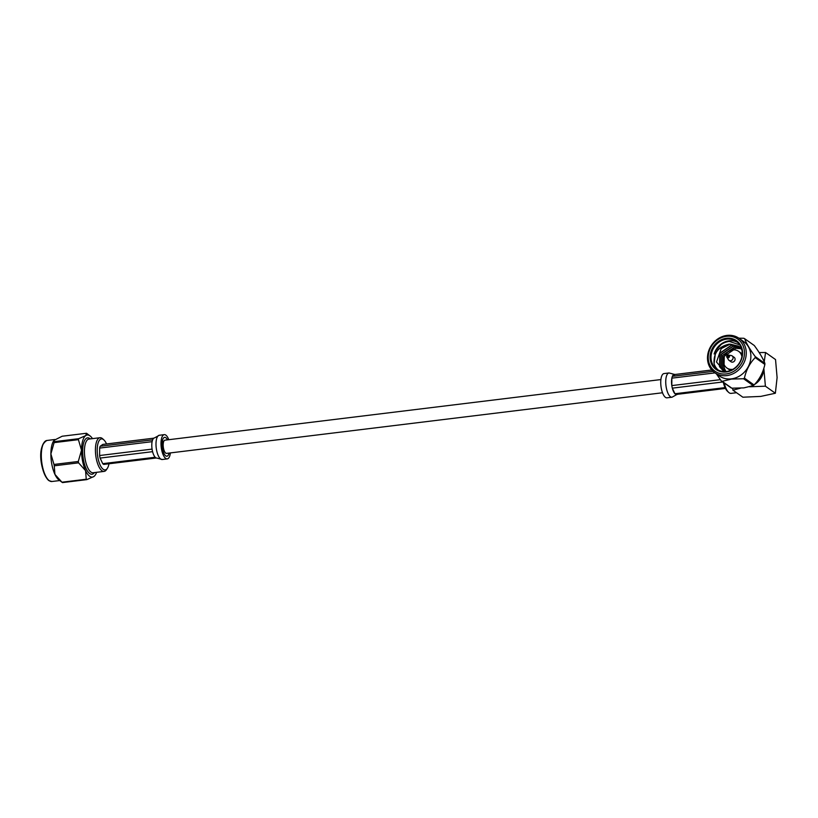 <?xml version="1.0" encoding="UTF-8"?>
<svg xmlns="http://www.w3.org/2000/svg" width="818" height="818" viewBox="0 0 818 818"><rect width="100%" height="100%" fill="white"/><g stroke="black" fill="none" stroke-linecap="round" stroke-linejoin="round"><path stroke-width="1.23" d="M662.519 392.763L166.586 453.376A6.656 2.495 -97 0 1 165.737 453.121A6.656 2.495 -97 0 1 163.201 445.994A6.656 2.495 -97 0 1 164.97 440.166L660.903 379.562M106.555 443.949A15.614 5.849 83 0 0 103.917 439.941A15.614 5.849 83 0 0 103.385 439.511A15.614 5.849 83 0 0 97.199 450.084A15.614 5.849 83 0 0 103.232 469.307A15.614 5.849 83 0 0 107.383 468.295A15.614 5.849 83 0 0 108.978 463.775M107.383 468.295L106.493 469.655A16.974 6.36 -97 0 1 104.111 471.403A16.974 6.36 -97 0 1 101.974 470.749A16.974 6.36 -97 0 1 95.491 452.569A16.974 6.36 -97 0 1 100 437.712A16.974 6.36 -97 0 1 102.138 438.366A16.974 6.36 -97 0 1 102.72 438.837L103.917 439.941M86.248 479.236L85.573 470.647A21.207 7.945 83 0 0 89.704 476.301A21.207 7.945 83 0 0 93.865 476.526L86.8 479.624A24.1 9.029 -97 0 1 86.524 479.44A24.1 9.029 -97 0 1 86.248 479.236L61.943 482.201A24.1 9.029 83 0 0 62.045 482.283A24.1 9.029 83 0 0 62.219 482.405A24.1 9.029 83 0 0 62.485 482.589L86.8 479.624M54.1 442.63L78.405 439.665A24.1 9.029 -97 0 1 78.692 438.693L54.377 441.659A24.1 9.029 83 0 0 54.1 442.63L50.88 453.929A21.207 7.945 -97 0 1 54.08 440.319L62.178 436.229L86.493 433.264A24.1 9.029 -97 0 1 86.933 433.571A24.1 9.029 -97 0 1 87.045 433.652M54.254 465.81L78.569 462.835A24.1 9.029 -97 0 1 78.293 461.475L53.978 464.45A24.1 9.029 83 0 0 54.254 465.81L54.929 474.389L61.943 482.201M94.908 475.534L93.865 476.526A21.207 7.945 83 0 0 94.908 475.534A21.207 7.945 83 0 0 96.606 472.323M78.293 461.475L81.514 450.186A21.207 7.945 83 0 0 85.573 470.647L78.569 462.835M78.692 438.693L85.757 435.585A21.207 7.945 83 0 0 81.514 450.186L78.405 439.665M62.045 482.283L58.916 479.931A21.207 7.945 -97 0 1 54.929 474.389A21.207 7.945 -97 0 1 50.88 453.929L53.978 464.45M92.485 438.632A21.207 7.945 83 0 0 90.062 435.922A21.207 7.945 83 0 0 85.757 435.585L86.493 433.264M54.285 440.064L54.377 441.659M167.486 439.859A9.499 3.558 83 0 0 165.819 437.702A9.499 3.558 83 0 0 164.623 437.344A9.499 3.558 83 0 0 162.097 445.657A9.499 3.558 83 0 0 165.727 455.841A9.499 3.558 83 0 0 166.923 456.209A9.499 3.558 83 0 0 169.101 453.07M168.774 439.706A12.219 4.581 83 0 0 165.839 435.115A12.219 4.581 83 0 0 164.295 434.644A12.219 4.581 83 0 0 161.054 445.34A12.219 4.581 83 0 0 165.717 458.428A12.219 4.581 83 0 0 167.261 458.898A12.219 4.581 83 0 0 170.389 452.906M155.205 457.262L102.741 463.673A10.184 3.814 -97 0 0 103.774 464.409L156.248 457.998A10.184 3.814 -97 0 1 155.205 457.262A10.184 3.814 -97 0 1 152.69 452.068A10.184 3.814 -97 0 1 152.588 451.669A10.184 3.814 -97 0 1 152.076 449.113A10.184 3.814 -97 0 1 152.117 441.669A10.184 3.814 -97 0 1 152.649 439.849A10.184 3.814 -97 0 1 154.541 437.886L159.295 435.258A12.219 4.581 83 0 0 157.128 452.477A12.219 4.581 83 0 0 160.717 459.041A12.219 4.581 83 0 0 162.261 459.511L167.261 458.898M152.649 439.849L100.174 446.26L102.833 444.409L153.825 438.172M152.076 449.113L99.612 455.524L99.643 448.08A10.184 3.814 -97 0 1 100.174 446.26M99.643 448.08L152.117 441.669M102.741 463.673L100.113 458.08A10.184 3.814 -97 0 1 99.612 455.524M100.113 458.08L152.588 451.669M162.261 459.511L157.015 458.1A10.184 3.814 -97 0 1 156.248 457.998M163.375 442.661L162.455 440.421M724.227 383.018A15.573 5.838 83 0 0 728.623 392.343L727.427 391.239A14.223 5.327 -97 0 1 723.337 382.384M728.623 392.343A15.573 5.838 83 0 0 729.155 392.773A15.573 5.838 83 0 0 731.128 393.376L736.527 392.712M730.586 360.728A2.72 2.382 125.3 0 1 728.429 359.695L726.977 357.251A1.462 1.288 125.3 0 1 728.562 355.022A1.462 1.288 125.3 0 1 728.153 357.803A1.462 1.288 125.3 0 1 726.977 357.251C726.302 356.679 726.681 355.932 728.132 355.002L731.343 355.564A2.72 2.382 125.3 0 1 730.586 360.728M729.032 360.349L731.149 361.853A2.72 2.382 -54.7 0 0 734.288 357.425L732.161 355.922M726.445 336.331A19.704 17.29 -54.7 0 0 708.214 357.343A19.704 17.29 -54.7 0 0 726.251 373.928A19.704 17.29 -54.7 0 0 744.482 352.916A19.704 17.29 -54.7 0 0 726.445 336.331M726.773 375.595A21.053 18.487 125.3 0 1 714.717 372.691A21.053 18.487 125.3 0 1 708.623 351.096A21.053 18.487 125.3 0 1 726.987 335.411A21.053 18.487 125.3 0 1 739.043 338.315A21.053 18.487 125.3 0 1 745.137 359.91A21.053 18.487 125.3 0 1 726.773 375.595M726.435 338.284A17.648 15.491 125.3 0 1 742.591 353.141A17.648 15.491 125.3 0 1 726.261 371.965A17.648 15.491 125.3 0 1 710.106 357.108A17.648 15.491 125.3 0 1 726.435 338.284M726.527 371.505A16.974 14.898 -54.7 0 0 741.323 358.867A16.974 14.898 -54.7 0 0 736.415 341.464A16.974 14.898 -54.7 0 0 726.701 339.122A16.974 14.898 -54.7 0 0 711.905 351.771A16.974 14.898 -54.7 0 0 716.813 369.163A16.974 14.898 -54.7 0 0 726.527 371.505M741.916 356.597A10.184 8.937 -54.7 0 0 738.603 351.331A10.184 8.937 -54.7 0 0 732.775 349.92A10.184 8.937 -54.7 0 0 723.889 357.507A10.184 8.937 -54.7 0 0 726.834 367.947A10.184 8.937 -54.7 0 0 732.672 369.358A10.184 8.937 -54.7 0 0 732.908 369.317M737.57 342.374A16.974 14.898 -54.7 0 0 729.083 340.809A16.974 14.898 -54.7 0 0 714.134 353.969C716.916 346.689 721.967 342.497 729.278 341.403L739.717 344.838M714.717 372.691L719.339 375.963A21.053 18.487 -54.7 0 0 731.394 378.867A21.053 18.487 -54.7 0 0 749.758 363.182A21.053 18.487 -54.7 0 0 743.674 341.587L739.043 338.315M738.838 338.171L743.756 338.263A24.182 21.227 125.3 0 1 744.625 338.672C746.343 343.345 749.871 349.306 755.208 356.566A24.182 21.227 125.3 0 1 755.208 357.609C749.82 363.151 746.22 369.981 744.421 378.11A24.182 21.227 125.3 0 1 743.542 378.744L731.466 379.071L722.161 381.352A24.182 21.227 125.3 0 1 721.292 380.943L716.394 373.877M721.292 380.943L730.965 387.783A24.182 21.227 -54.7 0 0 731.834 388.192L743.899 387.875L753.204 385.585A24.182 21.227 -54.7 0 0 754.084 384.961C759.472 379.419 763.061 372.579 764.871 364.45A24.182 21.227 -54.7 0 0 764.881 363.407C763.163 358.734 759.636 352.773 754.288 345.513L744.625 338.672M718.051 369.94A16.974 14.898 -54.7 0 1 714.083 363.683L715.719 350.697L721.22 344.419M723.46 362.302L724.227 367.988L725.893 371.576L724.227 367.988M714.083 363.683C713.388 353.12 718.419 346.597 729.175 344.143L738.501 346.106L741.834 349.746M725.638 371.587L722.621 370.104L719.513 366.689L719.83 353.141L731.578 345.053L739.216 346.658M739.298 346.709L739.973 347.149M723.378 370.595L720.985 367.732L721.302 354.184L733.051 346.096L739.891 347.261M739.983 347.313L740.689 347.701M740.055 347.374L740.852 347.814M724.186 371.024L722.468 368.785L722.785 355.227L734.523 347.139L740.525 347.936M725.034 371.382L723.94 369.828L724.257 356.27L736.006 348.182L741.118 348.662M729.175 344.143L721.2 348.611L730.259 344.122L738.654 346.219L741.783 349.501M725.474 371.597L722.775 370.217M722.693 370.165L719.676 366.801L719.993 353.253L731.732 345.165L739.288 346.72M739.38 346.771L740.137 347.261M723.46 370.646L721.149 367.844L721.466 354.296L733.214 346.208L739.963 347.333M724.267 371.065L722.621 368.898L722.938 355.339L734.687 347.251L740.597 348.008M725.126 371.423L724.094 369.94L724.002 357.18M728.664 351.403L736.159 348.294L741.18 348.744M721.2 348.611L716.507 361.996L724.636 371.617M749.615 386.771L765.392 386.188L775.362 393.243L760.771 396.403L742.877 397.211L732.908 390.155L732.631 388.223M764.063 362.834L765.566 352.507L759.186 352.568M765.566 352.507L775.536 359.562L777.1 377.568L775.362 393.243M740.566 388.172L732.908 390.155M765.392 386.188L763.828 368.172M754.513 384.501A17.648 15.491 -54.7 0 0 763.828 368.386M764.881 363.407L755.208 356.566M754.084 384.961L744.421 378.11M755.208 357.609L764.871 364.45M731.834 388.192L722.161 381.352M743.542 378.744L753.204 385.585M725.034 387.62L674.942 393.744A10.184 3.814 83 0 0 675.985 394.481A10.184 3.814 83 0 0 676.752 394.583L672.007 397.211A12.219 4.581 -97 0 1 671.997 397.221L666.997 397.824A12.219 4.581 -97 0 1 665.453 397.354A12.219 4.581 -97 0 1 660.791 384.266A12.219 4.581 -97 0 1 664.032 373.57L669.032 372.957L674.277 374.368A10.184 3.814 83 0 0 672.488 376.075A10.184 3.814 83 0 0 672.386 376.331A10.184 3.814 83 0 0 671.854 378.151L714.983 372.885M711.752 369.992L675.044 374.48A10.184 3.814 83 0 0 674.277 374.368M713.071 371.352L672.386 376.331L675.044 374.48M675.985 394.481L725.433 388.438M720.372 379.664L671.813 385.595A10.184 3.814 83 0 0 672.324 388.151L722.775 381.986M676.752 394.583A10.184 3.814 83 0 0 677.468 394.296M672.324 388.151A10.184 3.814 83 0 0 674.942 393.744L672.324 388.151M671.854 378.151A10.184 3.814 83 0 0 671.813 385.595L671.854 378.151M49.295 480.718A20.665 7.74 83 0 0 51.902 481.505L48.906 480.626C42.291 475.831 35.317 447.211 46.892 440.483A20.665 7.74 83 0 0 41.401 458.571A20.665 7.74 83 0 0 49.295 480.718M94.448 472.589A18.323 6.861 -97 0 1 89.724 473.54A18.323 6.861 -97 0 1 82.649 450.984A18.323 6.861 -97 0 1 89.908 438.571A18.323 6.861 -97 0 1 90.328 438.898M100 437.712L89.009 439.061A16.974 6.36 83 0 0 84.499 453.908A16.974 6.36 83 0 0 90.982 472.098A16.974 6.36 83 0 0 93.119 472.743L104.111 471.403M48.282 479.849A19.99 7.485 -97 0 1 41.34 461.976A19.99 7.485 -97 0 1 43.773 442.967M162.056 443.959L163.252 443.53M727.948 355.493A0.798 0.706 -54.7 0 0 727.938 357.016A0.798 0.706 -54.7 0 0 727.948 355.493M671.997 397.221A12.219 4.581 -97 0 1 670.453 396.75A12.219 4.581 -97 0 1 666.138 386.842A12.219 4.581 -97 0 1 666.946 374.889A12.219 4.581 -97 0 1 669.032 372.957M51.902 481.505L59.745 480.555M46.892 440.483L54.888 439.501M90.062 435.922L86.933 433.571M164.295 434.644L159.295 435.258M726.834 367.947L730.454 370.513M738.603 351.331L742.223 353.887"/></g></svg>
